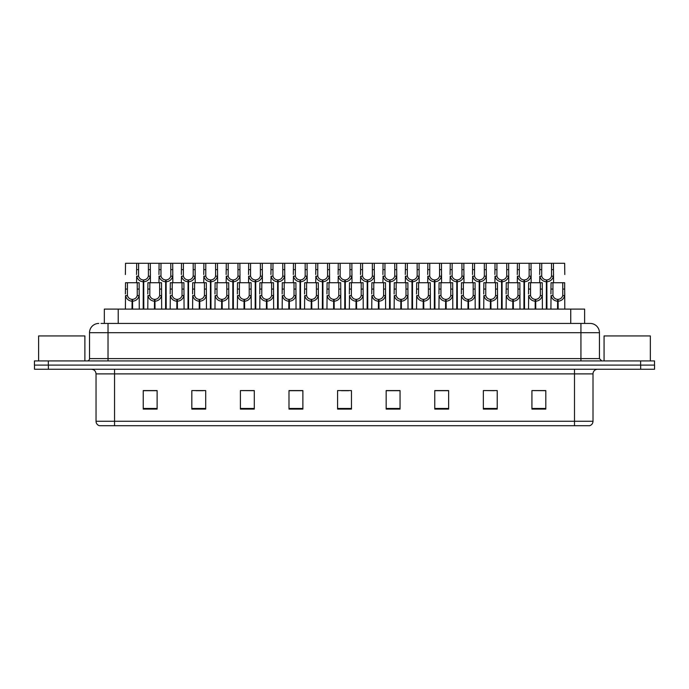 <?xml version="1.0" encoding="UTF-8"?>
<svg xmlns="http://www.w3.org/2000/svg" width="689" height="689" viewBox="0 0 689 689"><rect width="100%" height="100%" fill="white"/><g stroke="black" fill="none" stroke-linecap="round" stroke-linejoin="round"><path stroke-width="1.03" d="M104.332 323.442L104.332 309.103L584.625 309.103L584.625 323.442M593.005 421.263C592.876 423.485 591.765 424.967 589.672 425.707L574.497 425.707L574.497 421.263L593.005 421.263L593.005 373.886A4.625 4.625 0 0 1 597.639 369.252M574.497 425.707L99.371 425.707A4.625 4.625 0 0 1 96.038 421.263L96.038 373.886C95.762 371.07 94.221 369.528 91.413 369.252M640.667 369.252L654.55 369.252L654.55 365.092L34.45 365.092L34.45 360.924L48.333 360.924L48.333 365.092L640.667 365.092L640.667 369.252L34.493 369.252L34.493 365.092M545.809 409.094L545.809 390.585L531.925 390.585L531.925 409.094L545.809 409.094M497.225 409.094L497.225 390.585L483.342 390.585L483.342 409.094L497.225 409.094M448.634 409.094L448.634 390.585L434.759 390.585L434.759 409.094L448.634 409.094M400.051 409.094L400.051 390.585L386.167 390.585L386.167 409.094L400.051 409.094M157.118 409.094L157.118 390.585L143.234 390.585L143.234 409.094L157.118 409.094M205.701 409.094L205.701 390.585L191.826 390.585L191.826 409.094L205.701 409.094M254.293 409.094L254.293 390.585L240.409 390.585L240.409 409.094L254.293 409.094M302.876 409.094L302.876 390.585L288.992 390.585L288.992 409.094L302.876 409.094M351.468 409.094L351.468 390.585L337.584 390.585L337.584 409.094L351.468 409.094M654.55 369.252L654.55 365.092M442.407 390.68L438.118 390.585M487.192 390.585L494.134 390.68M543.156 390.585L538.927 390.585M531.986 390.585L545.809 390.68M296.795 390.68L292.575 390.585M252.002 390.68L247.782 390.585M240.84 390.585L254.293 390.68M196.046 390.68L202.988 390.68M151.253 390.585L146.964 390.585M397.613 390.585L393.324 390.585M386.383 390.68L400.051 390.68M341.589 390.68L348.531 390.68M302.876 390.68L288.992 390.68M157.118 390.68L143.234 390.68M448.634 390.68L434.759 390.68M101.231 323.442L587.932 323.442M101.025 323.442L108.027 323.442L108.027 332.701L89.518 332.701L89.518 358.616A2.317 2.317 0 0 1 87.202 360.924M98.768 323.442A9.258 9.258 0 0 0 89.518 332.701M590.189 323.442A9.258 9.258 0 0 1 599.439 332.701L580.93 332.701L580.93 323.442L590.042 323.442M599.439 332.701L599.439 358.616L601.755 360.924M654.507 360.924L654.507 365.092L654.507 360.924L48.333 360.924M143.191 309.103L143.278 279.949C140.9 279.708 139.333 278.451 138.575 276.186L138.601 263.293L150.297 263.293L150.435 282.723M143.191 281.801C139.746 281.413 137.576 279.536 136.68 276.186L136.551 282.723M136.551 274.523L136.698 263.293L138.601 263.293M143.717 309.103L143.717 279.949C146.094 279.708 147.661 278.451 148.411 276.186L148.393 263.293M143.717 279.949L143.803 309.103M143.278 279.949L143.278 309.103M150.435 274.523L150.314 276.186C149.418 279.536 147.248 281.413 143.803 281.801M136.698 263.293L125.527 263.293L125.389 274.523M132.03 309.103L132.107 299.388C129.73 299.138 128.171 297.881 127.413 295.615L127.439 282.723L139.126 282.723L139.273 309.103M132.03 301.231C128.576 300.843 126.406 298.974 125.519 295.615L125.389 309.103M125.389 293.962L125.527 282.723L127.439 282.723M132.555 309.103L132.555 299.388C134.932 299.138 136.491 297.881 137.249 295.615L137.223 282.723M132.555 299.388L132.632 309.103M132.107 299.388L132.107 309.103M139.273 293.962L139.144 295.615C138.256 298.974 136.086 300.843 132.632 301.231M84.885 360.924L84.885 335.939L38.618 335.939L38.618 360.924M650.338 360.924L650.338 335.939L604.064 335.939L604.064 360.924M165.593 309.103L165.67 279.949C163.293 279.708 161.726 278.451 160.976 276.186L160.993 263.293L172.689 263.293L172.836 282.723M165.593 281.801C162.139 281.413 159.969 279.536 159.073 276.186L158.952 282.723M158.952 274.523L159.09 263.293L160.993 263.293M166.118 309.103L166.118 279.949C168.486 279.708 170.054 278.451 170.812 276.186L170.786 263.293M166.118 279.949L166.195 309.103M165.67 279.949L165.67 309.103M172.836 274.523L172.706 276.186C171.819 279.536 169.64 281.413 166.195 281.801M187.985 309.103L188.063 279.949C185.694 279.708 184.127 278.451 183.369 276.186L183.395 263.293L195.09 263.293L195.228 282.723M187.985 281.801C184.54 281.413 182.361 279.536 181.474 276.186L181.345 282.723M181.345 274.523L181.491 263.293L183.395 263.293M188.51 309.103L188.51 279.949C190.887 279.708 192.455 278.451 193.204 276.186L193.187 263.293M188.51 279.949L188.588 309.103M188.063 279.949L188.063 309.103M195.228 274.523L195.099 276.186C194.212 279.536 192.042 281.413 188.588 281.801M210.378 309.103L210.464 279.949C208.087 279.708 206.519 278.451 205.77 276.186L205.787 263.293L217.483 263.293L217.629 282.723M210.378 281.801C206.933 281.413 204.762 279.536 203.866 276.186L203.746 282.723M203.746 274.523L203.884 263.293L205.787 263.293M210.903 309.103L210.903 279.949C213.28 279.708 214.847 278.451 215.605 276.186L215.579 263.293M210.903 279.949L210.989 309.103M210.464 279.949L210.464 309.103M217.629 274.523L217.5 276.186C216.604 279.536 214.434 281.413 210.989 281.801M232.779 309.103L232.856 279.949C230.479 279.708 228.92 278.451 228.162 276.186L228.188 263.293L239.875 263.293L240.022 282.723M232.779 281.801C229.325 281.413 227.155 279.536 226.268 276.186L226.138 282.723M226.138 274.523L226.285 263.293L228.188 263.293M233.304 309.103L233.304 279.949C235.681 279.708 237.24 278.451 237.998 276.186L237.972 263.293M233.304 279.949L233.382 309.103M232.856 279.949L232.856 309.103M240.022 274.523L239.893 276.186C239.005 279.536 236.835 281.413 233.382 281.801M150.297 263.293L159.09 263.293M172.689 263.293L181.491 263.293M195.09 263.293L203.884 263.293M217.483 263.293L226.285 263.293M154.422 309.103L154.508 299.388C152.131 299.138 150.564 297.881 149.806 295.615L149.832 282.723L161.527 282.723L161.665 309.103M154.422 301.231C150.977 300.843 148.807 298.974 147.911 295.615L147.782 309.103M147.782 293.962L147.928 282.723L149.832 282.723M154.947 309.103L154.947 299.388C157.325 299.138 158.892 297.881 159.641 295.615L159.624 282.723M154.947 299.388L155.025 309.103M154.508 299.388L154.508 309.103M161.665 293.962L161.545 295.615C160.649 298.974 158.479 300.843 155.025 301.231M176.823 309.103L176.901 299.388C174.524 299.138 172.956 297.881 172.207 295.615L172.224 282.723L183.92 282.723L184.066 309.103M176.823 301.231C173.37 300.843 171.199 298.974 170.304 295.615L170.183 309.103M170.183 293.962L170.321 282.723L172.224 282.723M177.349 309.103L177.349 299.388C179.717 299.138 181.285 297.881 182.042 295.615L182.017 282.723M177.349 299.388L177.426 309.103M176.901 299.388L176.901 309.103M184.066 293.962L183.937 295.615C183.041 298.974 180.871 300.843 177.426 301.231M199.216 309.103L199.293 299.388C196.925 299.138 195.357 297.881 194.599 295.615L194.625 282.723L206.321 282.723L206.459 309.103M199.216 301.231C195.762 300.843 193.592 298.974 192.705 295.615L192.575 309.103M192.575 293.962L192.722 282.723L194.625 282.723M199.741 309.103L199.741 299.388C202.118 299.138 203.677 297.881 204.435 295.615L204.418 282.723M199.741 299.388L199.819 309.103M199.293 299.388L199.293 309.103M206.459 293.962L206.33 295.615C205.443 298.974 203.272 300.843 199.819 301.231M221.608 309.103L221.694 299.388C219.317 299.138 217.75 297.881 217.001 295.615L217.018 282.723L228.714 282.723L228.851 309.103M221.608 301.231C218.163 300.843 215.993 298.974 215.097 295.615L214.977 309.103M214.977 293.962L215.114 282.723L217.018 282.723M222.134 309.103L222.134 299.388C224.511 299.138 226.078 297.881 226.827 295.615L226.81 282.723M222.134 299.388L222.22 309.103M221.694 299.388L221.694 309.103M228.851 293.962L228.731 295.615C227.835 298.974 225.665 300.843 222.22 301.231M244.009 309.103L244.087 299.388C241.71 299.138 240.151 297.881 239.393 295.615L239.419 282.723L251.106 282.723L251.252 309.103M244.009 301.231C240.556 300.843 238.385 298.974 237.498 295.615L237.369 309.103M237.369 293.962L237.507 282.723L239.419 282.723M244.535 309.103L244.535 299.388C246.912 299.138 248.471 297.881 249.229 295.615L249.203 282.723M244.535 299.388L244.612 309.103M244.087 299.388L244.087 309.103M251.252 293.962L251.123 295.615C250.236 298.974 248.066 300.843 244.612 301.231M266.402 309.103L266.488 299.388C264.111 299.138 262.543 297.881 261.786 295.615L261.811 282.723L273.507 282.723L273.645 309.103M266.402 301.231C262.957 300.843 260.786 298.974 259.891 295.615L259.762 309.103M259.762 293.962L259.908 282.723L261.811 282.723M266.927 309.103L266.927 299.388C269.304 299.138 270.872 297.881 271.621 295.615L271.604 282.723M266.927 299.388L267.013 309.103M266.488 299.388L266.488 309.103M273.645 293.962L273.524 295.615C272.629 298.974 270.458 300.843 267.013 301.231M288.803 309.103L288.88 299.388C286.503 299.138 284.936 297.881 284.187 295.615L284.204 282.723L295.9 282.723L296.046 309.103M288.803 301.231C285.349 300.843 283.179 298.974 282.283 295.615L282.163 309.103M282.163 293.962L282.301 282.723L284.204 282.723M289.328 309.103L289.328 299.388C291.697 299.138 293.264 297.881 294.022 295.615L293.996 282.723M289.328 299.388L289.406 309.103M288.88 299.388L288.88 309.103M296.046 293.962L295.917 295.615C295.021 298.974 292.851 300.843 289.406 301.231M311.195 309.103L311.273 299.388C308.905 299.138 307.337 297.881 306.579 295.615L306.605 282.723L318.301 282.723L318.439 309.103M311.195 301.231C307.742 300.843 305.572 298.974 304.684 295.615L304.555 309.103M304.555 293.962L304.702 282.723L306.605 282.723M311.721 309.103L311.721 299.388C314.098 299.138 315.657 297.881 316.415 295.615L316.397 282.723M311.721 299.388L311.798 309.103M311.273 299.388L311.273 309.103M318.439 293.962L318.309 295.615C317.422 298.974 315.252 300.843 311.798 301.231M333.588 309.103L333.674 299.388C331.297 299.138 329.73 297.881 328.98 295.615L328.998 282.723L340.693 282.723L340.831 309.103M333.588 301.231C330.143 300.843 327.973 298.974 327.077 295.615L326.956 309.103M326.956 293.962L327.094 282.723L328.998 282.723M334.113 309.103L334.113 299.388C336.49 299.138 338.058 297.881 338.807 295.615L338.79 282.723M334.113 299.388L334.199 309.103M333.674 299.388L333.674 309.103M340.831 293.962L340.711 295.615C339.815 298.974 337.644 300.843 334.199 301.231M355.989 309.103L356.067 299.388C353.69 299.138 352.131 297.881 351.373 295.615L351.399 282.723L363.086 282.723L363.232 309.103M355.989 301.231C352.535 300.843 350.365 298.974 349.478 295.615L349.349 309.103M349.349 293.962L349.495 282.723L351.399 282.723M356.514 309.103L356.514 299.388C358.891 299.138 360.45 297.881 361.208 295.615L361.182 282.723M356.514 299.388L356.592 309.103M356.067 299.388L356.067 309.103M363.232 293.962L363.103 295.615C362.216 298.974 360.046 300.843 356.592 301.231M378.382 309.103L378.468 299.388C376.091 299.138 374.523 297.881 373.765 295.615L373.791 282.723L385.487 282.723L385.625 309.103M378.382 301.231C374.937 300.843 372.766 298.974 371.871 295.615L371.741 309.103M371.741 293.962L371.888 282.723L373.791 282.723M378.907 309.103L378.907 299.388C381.284 299.138 382.851 297.881 383.601 295.615L383.584 282.723M378.907 299.388L378.993 309.103M378.468 299.388L378.468 309.103M385.625 293.962L385.504 295.615C384.608 298.974 382.438 300.843 378.993 301.231M400.783 309.103L400.86 299.388C398.483 299.138 396.916 297.881 396.166 295.615L396.184 282.723L407.879 282.723L408.026 309.103M400.783 301.231C397.329 300.843 395.159 298.974 394.263 295.615L394.142 309.103M394.142 293.962L394.28 282.723L396.184 282.723M401.308 309.103L401.308 299.388C403.676 299.138 405.244 297.881 406.002 295.615L405.976 282.723M401.308 299.388L401.386 309.103M400.86 299.388L400.86 309.103M408.026 293.962L407.897 295.615C407.001 298.974 404.831 300.843 401.386 301.231M423.175 309.103L423.253 299.388C420.884 299.138 419.317 297.881 418.559 295.615L418.585 282.723L430.281 282.723L430.418 309.103M423.175 301.231C419.73 300.843 417.551 298.974 416.664 295.615L416.535 309.103M416.535 293.962L416.681 282.723L418.585 282.723M423.701 309.103L423.701 299.388C426.078 299.138 427.645 297.881 428.394 295.615L428.377 282.723M423.701 299.388L423.778 309.103M423.253 299.388L423.253 309.103M430.418 293.962L430.289 295.615C429.402 298.974 427.232 300.843 423.778 301.231M445.568 309.103L445.654 299.388C443.277 299.138 441.709 297.881 440.96 295.615L440.977 282.723L452.673 282.723L452.811 309.103M445.568 301.231C442.123 300.843 439.952 298.974 439.057 295.615L438.936 309.103M438.936 293.962L439.074 282.723L440.977 282.723M446.093 309.103L446.093 299.388C448.47 299.138 450.038 297.881 450.787 295.615L450.77 282.723M446.093 299.388L446.179 309.103M445.654 299.388L445.654 309.103M452.811 293.962L452.69 295.615C451.795 298.974 449.624 300.843 446.179 301.231M467.969 309.103L468.046 299.388C465.669 299.138 464.11 297.881 463.352 295.615L463.378 282.723L475.065 282.723L475.212 309.103M467.969 301.231C464.515 300.843 462.345 298.974 461.458 295.615L461.329 309.103M461.329 293.962L461.475 282.723L463.378 282.723M468.494 309.103L468.494 299.388C470.871 299.138 472.43 297.881 473.188 295.615L473.162 282.723M468.494 299.388L468.572 309.103M468.046 299.388L468.046 309.103M475.212 293.962L475.083 295.615C474.196 298.974 472.025 300.843 468.572 301.231M490.361 309.103L490.447 299.388C488.07 299.138 486.503 297.881 485.745 295.615L485.771 282.723L497.467 282.723L497.604 309.103M490.361 301.231C486.916 300.843 484.746 298.974 483.85 295.615L483.721 309.103M483.721 293.962L483.867 282.723L485.771 282.723M490.887 309.103L490.887 299.388C493.264 299.138 494.831 297.881 495.58 295.615L495.563 282.723M490.887 299.388L490.973 309.103M490.447 299.388L490.447 309.103M497.604 293.962L497.484 295.615C496.588 298.974 494.418 300.843 490.973 301.231M512.762 309.103L512.84 299.388C510.463 299.138 508.895 297.881 508.146 295.615L508.163 282.723L519.859 282.723L520.006 309.103M512.762 301.231C509.309 300.843 507.138 298.974 506.243 295.615L506.122 309.103M506.122 293.962L506.26 282.723L508.163 282.723M513.288 309.103L513.288 299.388C515.656 299.138 517.224 297.881 517.982 295.615L517.956 282.723M513.288 299.388L513.365 309.103M512.84 299.388L512.84 309.103M520.006 293.962L519.876 295.615C518.989 298.974 516.81 300.843 513.365 301.231M535.155 309.103L535.232 299.388C532.864 299.138 531.297 297.881 530.539 295.615L530.564 282.723L542.26 282.723L542.398 309.103M535.155 301.231C531.71 300.843 529.531 298.974 528.644 295.615L528.515 309.103M528.515 293.962L528.661 282.723L530.564 282.723M535.68 309.103L535.68 299.388C538.057 299.138 539.625 297.881 540.374 295.615L540.357 282.723M535.68 299.388L535.758 309.103M535.232 299.388L535.232 309.103M542.398 293.962L542.269 295.615C541.382 298.974 539.211 300.843 535.758 301.231M557.547 309.103L557.634 299.388C555.256 299.138 553.689 297.881 552.94 295.615L552.957 282.723L564.653 282.723L564.799 309.103M557.547 301.231C554.102 300.843 551.932 298.974 551.036 295.615L550.916 309.103M550.916 293.962L551.054 282.723L552.957 282.723M558.073 309.103L558.073 299.388C560.45 299.138 562.017 297.881 562.775 295.615L562.749 282.723M558.073 299.388L558.159 309.103M557.634 299.388L557.634 309.103M564.799 293.962L564.67 295.615C563.774 298.974 561.604 300.843 558.159 301.231M255.171 309.103L255.257 279.949C252.88 279.708 251.313 278.451 250.555 276.186L250.581 263.293L262.276 263.293L262.414 282.723M255.171 281.801C251.726 281.413 249.556 279.536 248.66 276.186L248.531 282.723M248.531 274.523L248.677 263.293L250.581 263.293M255.697 309.103L255.697 279.949C258.074 279.708 259.641 278.451 260.39 276.186L260.373 263.293M255.697 279.949L255.783 309.103M255.257 279.949L255.257 309.103M262.414 274.523L262.294 276.186C261.398 279.536 259.228 281.413 255.783 281.801M277.572 309.103L277.65 279.949C275.273 279.708 273.705 278.451 272.956 276.186L272.973 263.293L284.669 263.293L284.815 282.723M277.572 281.801C274.119 281.413 271.948 279.536 271.061 276.186L270.932 282.723M270.932 274.523L271.07 263.293L272.973 263.293M278.098 309.103L278.098 279.949C280.466 279.708 282.034 278.451 282.791 276.186L282.766 263.293M278.098 279.949L278.175 309.103M277.65 279.949L277.65 309.103M284.815 274.523L284.686 276.186C283.799 279.536 281.62 281.413 278.175 281.801M299.965 309.103L300.042 279.949C297.674 279.708 296.106 278.451 295.348 276.186L295.374 263.293L307.07 263.293L307.208 282.723M299.965 281.801C296.52 281.413 294.341 279.536 293.454 276.186L293.325 282.723M293.325 274.523L293.471 263.293L295.374 263.293M300.49 309.103L300.49 279.949C302.867 279.708 304.435 278.451 305.184 276.186L305.167 263.293M300.49 279.949L300.568 309.103M300.042 279.949L300.042 309.103M307.208 274.523L307.087 276.186C306.192 279.536 304.021 281.413 300.568 281.801M322.357 309.103L322.443 279.949C320.066 279.708 318.499 278.451 317.75 276.186L317.767 263.293L329.463 263.293L329.609 282.723M322.357 281.801C318.912 281.413 316.742 279.536 315.846 276.186L315.726 282.723M315.726 274.523L315.863 263.293L317.767 263.293M322.883 309.103L322.883 279.949C325.26 279.708 326.827 278.451 327.585 276.186L327.559 263.293M322.883 279.949L322.969 309.103M322.443 279.949L322.443 309.103M329.609 274.523L329.48 276.186C328.584 279.536 326.414 281.413 322.969 281.801M239.875 263.293L248.677 263.293M262.276 263.293L271.07 263.293M284.669 263.293L293.471 263.293M307.07 263.293L315.863 263.293M344.758 309.103L344.836 279.949C342.459 279.708 340.9 278.451 340.142 276.186L340.168 263.293L351.855 263.293L352.001 282.723M344.758 281.801C341.305 281.413 339.134 279.536 338.247 276.186L338.118 282.723M338.118 274.523L338.265 263.293L340.168 263.293M345.284 309.103L345.284 279.949C347.661 279.708 349.22 278.451 349.978 276.186L349.952 263.293M345.284 279.949L345.361 309.103M344.836 279.949L344.836 309.103M352.001 274.523L351.872 276.186C350.985 279.536 348.815 281.413 345.361 281.801M367.151 309.103L367.237 279.949C364.86 279.708 363.292 278.451 362.543 276.186L362.56 263.293L374.256 263.293L374.394 282.723M367.151 281.801C363.706 281.413 361.536 279.536 360.64 276.186L360.519 282.723M360.519 274.523L360.657 263.293L362.56 263.293M367.676 309.103L367.676 279.949C370.053 279.708 371.621 278.451 372.37 276.186L372.353 263.293M367.676 279.949L367.762 309.103M367.237 279.949L367.237 309.103M374.394 274.523L374.273 276.186C373.378 279.536 371.207 281.413 367.762 281.801M389.552 309.103L389.629 279.949C387.252 279.708 385.685 278.451 384.936 276.186L384.953 263.293L396.649 263.293L396.795 282.723M389.552 281.801C386.098 281.413 383.928 279.536 383.041 276.186L382.912 282.723M382.912 274.523L383.05 263.293L384.953 263.293M390.077 309.103L390.077 279.949C392.446 279.708 394.013 278.451 394.771 276.186L394.745 263.293M390.077 279.949L390.155 309.103M389.629 279.949L389.629 309.103M396.795 274.523L396.666 276.186C395.779 279.536 393.6 281.413 390.155 281.801M411.944 309.103L412.022 279.949C409.654 279.708 408.086 278.451 407.328 276.186L407.354 263.293L419.05 263.293L419.188 282.723M411.944 281.801C408.499 281.413 406.329 279.536 405.433 276.186L405.304 282.723M405.304 274.523L405.451 263.293L407.354 263.293M412.47 309.103L412.47 279.949C414.847 279.708 416.414 278.451 417.164 276.186L417.146 263.293M412.47 279.949L412.547 309.103M412.022 279.949L412.022 309.103M419.188 274.523L419.067 276.186C418.171 279.536 416.001 281.413 412.547 281.801M434.337 309.103L434.423 279.949C432.046 279.708 430.479 278.451 429.729 276.186L429.747 263.293L441.442 263.293L441.589 282.723M434.337 281.801C430.892 281.413 428.722 279.536 427.826 276.186L427.705 282.723M427.705 274.523L427.843 263.293L429.747 263.293M434.862 309.103L434.862 279.949C437.239 279.708 438.807 278.451 439.565 276.186L439.539 263.293M434.862 279.949L434.948 309.103M434.423 279.949L434.423 309.103M441.589 274.523L441.46 276.186C440.564 279.536 438.393 281.413 434.948 281.801M456.738 309.103L456.816 279.949C454.439 279.708 452.88 278.451 452.122 276.186L452.148 263.293L463.835 263.293L463.981 282.723M456.738 281.801C453.284 281.413 451.114 279.536 450.227 276.186L450.098 282.723M450.098 274.523L450.244 263.293L452.148 263.293M457.263 309.103L457.263 279.949C459.641 279.708 461.199 278.451 461.957 276.186L461.931 263.293M457.263 279.949L457.341 309.103M456.816 279.949L456.816 309.103M463.981 274.523L463.852 276.186C462.965 279.536 460.795 281.413 457.341 281.801M329.463 263.293L338.265 263.293M351.855 263.293L360.657 263.293M374.256 263.293L383.05 263.293M396.649 263.293L405.451 263.293M419.05 263.293L427.843 263.293M441.442 263.293L450.244 263.293M479.131 309.103L479.217 279.949C476.84 279.708 475.272 278.451 474.523 276.186L474.54 263.293L486.236 263.293L486.374 282.723M479.131 281.801C475.686 281.413 473.515 279.536 472.62 276.186L472.499 282.723M472.499 274.523L472.637 263.293L474.54 263.293M479.656 309.103L479.656 279.949C482.033 279.708 483.6 278.451 484.35 276.186L484.333 263.293M479.656 279.949L479.742 309.103M479.217 279.949L479.217 309.103M486.374 274.523L486.253 276.186C485.357 279.536 483.187 281.413 479.742 281.801M501.532 309.103L501.609 279.949C499.232 279.708 497.673 278.451 496.915 276.186L496.933 263.293L508.628 263.293L508.775 282.723M501.532 281.801C498.078 281.413 495.908 279.536 495.021 276.186L494.891 282.723M494.891 274.523L495.029 263.293L496.933 263.293M502.057 309.103L502.057 279.949C504.426 279.708 505.993 278.451 506.751 276.186L506.725 263.293M502.057 279.949L502.135 309.103M501.609 279.949L501.609 309.103M508.775 274.523L508.646 276.186C507.759 279.536 505.58 281.413 502.135 281.801M523.924 309.103L524.002 279.949C521.633 279.708 520.066 278.451 519.308 276.186L519.334 263.293L531.03 263.293L531.167 282.723M523.924 281.801C520.479 281.413 518.309 279.536 517.413 276.186L517.284 282.723M517.284 274.523L517.43 263.293L519.334 263.293M524.45 309.103L524.45 279.949C526.827 279.708 528.394 278.451 529.143 276.186L529.126 263.293M524.45 279.949L524.527 309.103M524.002 279.949L524.002 309.103M531.167 274.523L531.047 276.186C530.151 279.536 527.981 281.413 524.527 281.801M546.317 309.103L546.403 279.949C544.026 279.708 542.458 278.451 541.709 276.186L541.726 263.293L553.422 263.293L553.568 282.723M546.317 281.801C542.872 281.413 540.701 279.536 539.806 276.186L539.685 282.723M539.685 274.523L539.823 263.293L541.726 263.293M546.842 309.103L546.842 279.949C549.219 279.708 550.787 278.451 551.544 276.186L551.519 263.293M546.842 279.949L546.928 309.103M546.403 279.949L546.403 309.103M553.568 274.523L553.439 276.186C552.544 279.536 550.373 281.413 546.928 281.801M463.835 263.293L472.637 263.293M486.236 263.293L495.029 263.293M508.628 263.293L517.43 263.293M531.03 263.293L539.823 263.293M564.799 274.523L564.653 263.293L553.422 263.293M118.215 323.442L118.215 309.103M570.742 323.442L570.742 309.103M574.497 369.252L574.497 373.886L96.038 373.886M593.005 373.886L574.497 373.886L574.497 421.263L114.546 421.263L114.546 425.707M96.038 421.263L114.546 421.263L114.546 369.252M48.376 369.252L48.376 365.092M351.468 408.456L337.584 408.456M302.876 408.456L288.992 408.456M254.293 408.456L240.409 408.456M205.701 408.456L191.826 408.456M157.118 408.456L143.234 408.456M400.051 408.456L386.167 408.456M448.634 408.456L434.759 408.456M497.225 408.456L483.342 408.456M545.809 408.456L531.925 408.456M108.027 360.924L108.027 358.616L599.439 358.616M89.518 358.616L108.027 358.616L108.027 332.701L580.93 332.701L580.93 360.924M640.624 360.924L640.624 365.092M138.601 269.64L136.698 269.64M138.575 276.186L136.68 276.186M150.314 276.186L148.411 276.186M150.297 269.64L148.393 269.64M127.439 289.07L125.527 289.07M127.413 295.615L125.519 295.615M139.144 295.615L137.249 295.615M139.126 289.07L137.223 289.07M160.993 269.64L159.09 269.64M160.976 276.186L159.073 276.186M172.706 276.186L170.812 276.186M172.689 269.64L170.786 269.64M183.395 269.64L181.491 269.64M183.369 276.186L181.474 276.186M195.099 276.186L193.204 276.186M195.09 269.64L193.187 269.64M205.787 269.64L203.884 269.64M205.77 276.186L203.866 276.186M217.5 276.186L215.605 276.186M217.483 269.64L215.579 269.64M228.188 269.64L226.285 269.64M228.162 276.186L226.268 276.186M239.893 276.186L237.998 276.186M239.875 269.64L237.972 269.64M149.832 289.07L147.928 289.07M149.806 295.615L147.911 295.615M161.545 295.615L159.641 295.615M161.527 289.07L159.624 289.07M172.224 289.07L170.321 289.07M172.207 295.615L170.304 295.615M183.937 295.615L182.042 295.615M183.92 289.07L182.017 289.07M194.625 289.07L192.722 289.07M194.599 295.615L192.705 295.615M206.33 295.615L204.435 295.615M206.321 289.07L204.418 289.07M217.018 289.07L215.114 289.07M217.001 295.615L215.097 295.615M228.731 295.615L226.827 295.615M228.714 289.07L226.81 289.07M239.419 289.07L237.507 289.07M239.393 295.615L237.498 295.615M251.123 295.615L249.229 295.615M251.106 289.07L249.203 289.07M261.811 289.07L259.908 289.07M261.786 295.615L259.891 295.615M273.524 295.615L271.621 295.615M273.507 289.07L271.604 289.07M284.204 289.07L282.301 289.07M284.187 295.615L282.283 295.615M295.917 295.615L294.022 295.615M295.9 289.07L293.996 289.07M306.605 289.07L304.702 289.07M306.579 295.615L304.684 295.615M318.309 295.615L316.415 295.615M318.301 289.07L316.397 289.07M328.998 289.07L327.094 289.07M328.98 295.615L327.077 295.615M340.711 295.615L338.807 295.615M340.693 289.07L338.79 289.07M351.399 289.07L349.495 289.07M351.373 295.615L349.478 295.615M363.103 295.615L361.208 295.615M363.086 289.07L361.182 289.07M373.791 289.07L371.888 289.07M373.765 295.615L371.871 295.615M385.504 295.615L383.601 295.615M385.487 289.07L383.584 289.07M396.184 289.07L394.28 289.07M396.166 295.615L394.263 295.615M407.897 295.615L406.002 295.615M407.879 289.07L405.976 289.07M418.585 289.07L416.681 289.07M418.559 295.615L416.664 295.615M430.289 295.615L428.394 295.615M430.281 289.07L428.377 289.07M440.977 289.07L439.074 289.07M440.96 295.615L439.057 295.615M452.69 295.615L450.787 295.615M452.673 289.07L450.77 289.07M463.378 289.07L461.475 289.07M463.352 295.615L461.458 295.615M475.083 295.615L473.188 295.615M475.065 289.07L473.162 289.07M485.771 289.07L483.867 289.07M485.745 295.615L483.85 295.615M497.484 295.615L495.58 295.615M497.467 289.07L495.563 289.07M508.163 289.07L506.26 289.07M508.146 295.615L506.243 295.615M519.876 295.615L517.982 295.615M519.859 289.07L517.956 289.07M530.564 289.07L528.661 289.07M530.539 295.615L528.644 295.615M542.269 295.615L540.374 295.615M542.26 289.07L540.357 289.07M552.957 289.07L551.054 289.07M552.94 295.615L551.036 295.615M564.67 295.615L562.775 295.615M564.653 289.07L562.749 289.07M250.581 269.64L248.677 269.64M250.555 276.186L248.66 276.186M262.294 276.186L260.39 276.186M262.276 269.64L260.373 269.64M272.973 269.64L271.07 269.64M272.956 276.186L271.061 276.186M284.686 276.186L282.791 276.186M284.669 269.64L282.766 269.64M295.374 269.64L293.471 269.64M295.348 276.186L293.454 276.186M307.087 276.186L305.184 276.186M307.07 269.64L305.167 269.64M317.767 269.64L315.863 269.64M317.75 276.186L315.846 276.186M329.48 276.186L327.585 276.186M329.463 269.64L327.559 269.64M340.168 269.64L338.265 269.64M340.142 276.186L338.247 276.186M351.872 276.186L349.978 276.186M351.855 269.64L349.952 269.64M362.56 269.64L360.657 269.64M362.543 276.186L360.64 276.186M374.273 276.186L372.37 276.186M374.256 269.64L372.353 269.64M384.953 269.64L383.05 269.64M384.936 276.186L383.041 276.186M396.666 276.186L394.771 276.186M396.649 269.64L394.745 269.64M407.354 269.64L405.451 269.64M407.328 276.186L405.433 276.186M419.067 276.186L417.164 276.186M419.05 269.64L417.146 269.64M429.747 269.64L427.843 269.64M429.729 276.186L427.826 276.186M441.46 276.186L439.565 276.186M441.442 269.64L439.539 269.64M452.148 269.64L450.244 269.64M452.122 276.186L450.227 276.186M463.852 276.186L461.957 276.186M463.835 269.64L461.931 269.64M474.54 269.64L472.637 269.64M474.523 276.186L472.62 276.186M486.253 276.186L484.35 276.186M486.236 269.64L484.333 269.64M496.933 269.64L495.029 269.64M496.915 276.186L495.021 276.186M508.646 276.186L506.751 276.186M508.628 269.64L506.725 269.64M519.334 269.64L517.43 269.64M519.308 276.186L517.413 276.186M531.047 276.186L529.143 276.186M531.03 269.64L529.126 269.64M541.726 269.64L539.823 269.64M541.709 276.186L539.806 276.186M553.439 276.186L551.544 276.186M553.422 269.64L551.519 269.64"/></g></svg>

